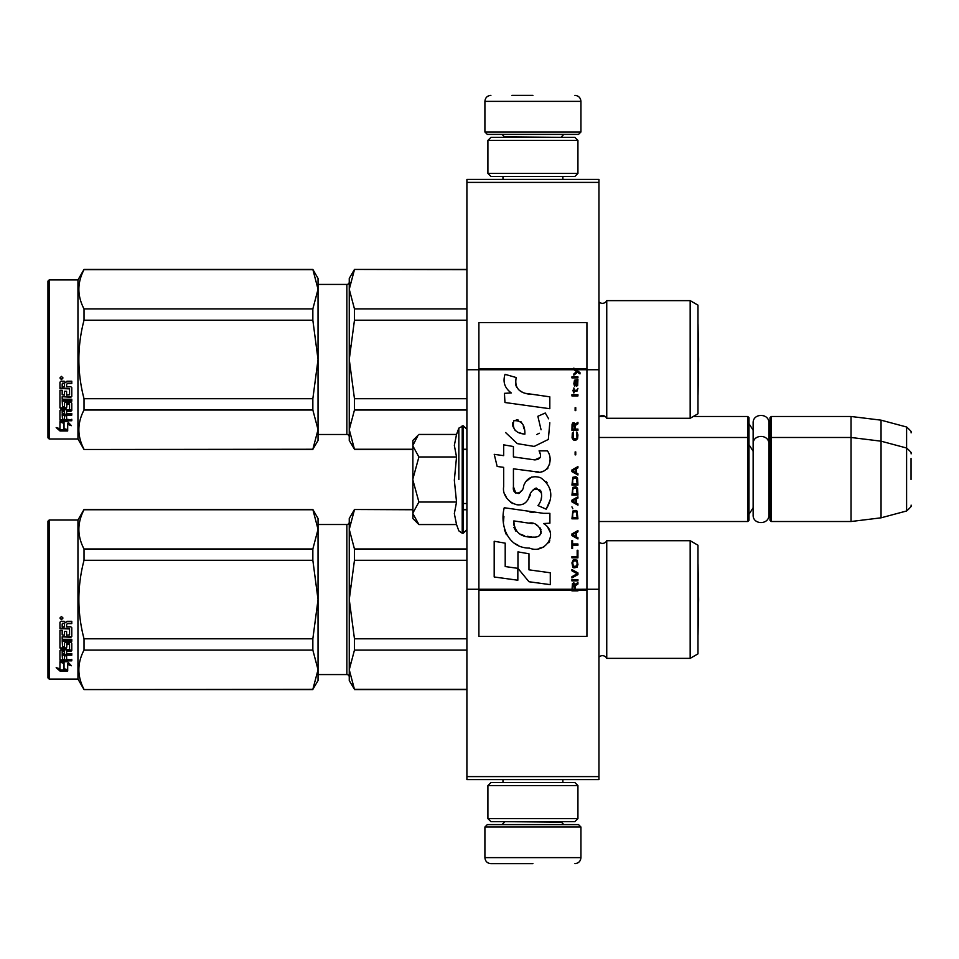 <?xml version="1.0" encoding="UTF-8"?>
<svg xmlns="http://www.w3.org/2000/svg" width="959" height="959" viewBox="0 0 959 959"><rect width="100%" height="100%" fill="white"/><g stroke="black" fill="none" stroke-linecap="round" stroke-linejoin="round"><path stroke-width="1.44" d="M598.943 776.598L466.901 776.598L466.901 779.607L598.943 779.607L598.943 182.402L466.901 182.402L466.901 369.73L478.901 369.73L478.901 589.27L466.901 589.27L466.901 369.73M598.943 179.393L598.943 182.402L466.901 182.402L466.901 179.393L598.943 179.393M598.943 369.73L586.932 369.73L586.932 322.608L478.901 322.608L478.901 369.73L575.7 369.73L573.854 368.112L573.854 369.718L576.527 371.613L573.854 373.914L573.854 375.173L577.426 372.236L579.979 373.914L579.979 372.655L574.573 368.58L586.932 368.58M598.943 589.27L586.932 589.27L586.932 369.73L575.7 369.73M466.901 776.598L466.901 589.27M693.297 416.482L747.792 416.482L747.792 521.516L598.943 521.516M747.792 416.482L748.991 417.68L748.991 520.317L747.792 521.516M770.005 438.683L771.204 437.484L771.204 416.482L770.005 417.68L770.005 520.317L771.204 521.516L771.204 437.484L851.029 437.484L851.029 521.516L771.204 521.516M771.204 416.482L851.029 416.482L851.029 437.484L881.045 441.176L881.045 517.824L851.029 521.516M911.05 453.823C912.285 453.667 910.798 451.737 906.603 448.021L906.603 427.007L881.045 420.162L881.045 441.176L906.603 448.021L906.603 510.979L881.045 517.824M911.05 479.5C911.05 446.379 911.05 446.379 911.05 479.5C911.05 512.621 911.05 512.621 911.05 479.5L911.05 458.486M418.052 523.686L412.873 518.519L412.873 440.481L418.052 435.314M418.028 435.338L412.873 445.479M412.873 513.521L418.903 524.549L456.532 524.549L454.338 513.616L456.532 502.025L454.338 480.171L456.532 456.975L454.338 445.384L456.532 434.451L418.903 434.451M458.834 479.5L458.834 428.146L458.834 479.5M412.873 445.947L418.903 456.975L412.873 479.021M456.532 456.975L418.903 456.975M412.873 479.979L418.903 502.025L412.873 513.053M456.532 502.025L418.903 502.025M418.903 524.549L418.016 523.65M484.906 827.018L487.304 824.62L578.529 824.62L580.938 827.018L484.906 827.018L484.906 857.634C485.254 861.278 487.256 863.28 490.9 863.639M532.916 863.639L490.9 863.639L532.916 863.639M580.938 131.982L484.906 131.982L487.304 134.38L578.529 134.38L580.938 131.982L580.938 101.366C580.579 97.722 578.577 95.72 574.932 95.361M532.916 95.361L511.914 95.361M577.929 140.386L487.903 140.386L490.9 137.377L574.932 137.377L577.929 140.386L577.929 173.399L574.932 176.396L490.9 176.396L487.903 173.399L577.929 173.399M577.929 785.601L487.903 785.601L490.9 782.604L574.932 782.604L577.929 785.601L577.929 818.614L574.932 821.623L490.9 821.623L487.903 818.614L577.929 818.614M748.991 423.686L753.139 430.195L753.139 423.051L753.139 514.947C752.647 525.088 769.346 525.088 768.866 514.947L768.866 444.053C769.346 433.912 752.647 433.912 753.139 444.053L753.139 451.209L748.991 444.688M753.139 423.051C752.647 412.909 769.346 412.909 768.866 423.051L768.866 448.572L770.005 444.688M748.991 514.312L753.139 507.791L753.139 514.947M690.168 540.72L690.168 658.365L697.972 653.858L697.972 545.227L690.168 540.72L606.747 540.72A4.807 4.807 0 0 1 599.159 542.135L598.943 657.167M318.04 674.573L346.858 674.573L346.858 524.513A2.397 2.397 -136.3 0 0 349.256 522.116A2.397 2.397 -136.3 0 1 346.858 524.513L318.04 524.513M47.95 677.869L49.149 679.068L47.95 677.869L47.95 521.216L49.149 520.018L77.955 520.018L77.955 679.068L84.02 689.569L312.85 689.341L318.04 669.754L318.04 680.566L312.85 689.341M690.168 300.635L690.168 418.28L697.972 413.773L697.972 305.142L690.168 300.635L606.747 300.635A4.807 4.807 0 0 1 599.159 302.049L598.943 417.081M690.168 418.28L606.747 418.28A4.807 4.807 0 0 0 599.159 416.865A4.807 4.807 0 0 1 606.747 418.28L606.747 300.635A4.807 4.807 0 0 1 599.159 302.049L598.943 301.833M47.95 437.784L49.149 438.982L47.95 437.784L47.95 281.131L49.149 279.932L77.955 279.932L77.955 438.982L84.02 449.495L312.85 449.256L318.04 429.668L318.04 440.481L312.85 449.256M690.168 658.365L606.747 658.365L606.747 540.72A4.807 4.807 0 0 1 599.159 542.135L598.943 541.919M606.747 658.365A4.807 4.807 0 0 0 599.159 656.951M354.458 509.744L349.256 529.368L349.256 518.519L354.458 509.505L412.873 509.744M349.256 529.368L354.458 548.992L354.458 560.296L349.256 599.543L349.256 529.368L349.939 522.487M463.293 509.744L466.901 509.744M354.458 689.341L349.256 680.566L349.256 669.718L354.458 689.341L466.901 689.341M354.458 650.094L349.256 669.718L349.256 599.543L354.458 638.79L354.458 650.094L466.901 650.094M354.458 638.79L466.901 638.79M354.458 560.296L466.901 560.296M354.458 548.992L466.901 548.992M349.256 669.718L349.939 662.825M349.256 599.543L349.939 585.769M346.858 674.573A2.397 2.397 -43.7 0 1 349.256 676.97M77.955 520.018L84.02 509.505L312.85 509.505L318.04 518.519L318.04 529.332L312.85 509.505M47.95 521.216L49.149 520.018L49.149 679.068L77.955 679.068M64.037 662.237L64.037 663.196L59.949 661.722L67.574 661.722L71.41 665.75L67.693 664.491L67.693 670.832L64.037 669.79L64.037 662.237L62.575 661.722M67.693 669.754L64.037 668.723M67.693 663.508L67.693 664.491L67.693 663.508L69.959 664.275M63.618 663.041L61.736 661.722M63.618 668.843L63.618 663.34L59.949 662.022L59.949 667.776M59.949 662.022L59.949 668.819L56.173 667.656L60.009 671.06L67.693 671.06L63.618 669.909L63.618 663.34M60.009 671.06L60.009 669.981L57.9 668.195M63.881 669.981L60.009 669.981M66.615 634.666L66.615 631.382L66.615 635.206L69.563 634.882L69.563 628.505L59.949 628.157L59.949 622.271L60.885 621.3L64.217 621.3L65.596 622.739L66.974 621.3L71.781 621.3L71.781 623.254L67.55 623.254L66.615 624.573L67.55 623.254M71.781 621.3L71.781 623.614L67.55 623.614M71.781 627.737L71.781 636.5L70.846 637.339L71.781 635.937L71.781 627.737L70.846 626.814L66.615 626.814L66.615 624.573M70.846 636.764L62.179 636.764L70.846 637.339M62.179 640.612L71.781 640.612L71.781 639.305L71.781 641.247L62.179 641.247L62.179 640.612L62.539 646.893L64.397 646.594L64.397 643.237L65.332 642.446L70.846 642.446L71.781 643.237L71.781 649.89L66.615 650.586L66.615 651.365L66.615 650.586M64.397 645.886L64.397 643.237M70.846 650.586L70.846 651.365L71.781 650.658L71.781 643.237M71.781 653.57L71.781 655.177L62.179 655.177L62.179 654.338L71.781 654.338L71.781 653.57L66.615 653.57L66.615 651.365L70.846 651.365M66.615 654.973L64.397 655.177M66.615 658.473L66.615 655.824L64.397 655.824L64.397 658.473M71.781 659.372L71.781 660.835L60.885 660.835L60.885 659.9L71.781 659.9L66.615 659.372L66.615 655.824M60.885 659.9L59.949 659.312L59.949 650.658L60.885 649.95L69.563 649.663L69.563 643.98L66.974 643.681L66.615 644.664L66.615 643.98M60.885 660.835L59.949 660.224L59.949 650.658M69.204 644.364L66.974 644.364L66.974 643.681M66.615 647.241L65.691 647.96L65.691 648.704L66.615 647.972L66.974 644.364M60.885 648.704L59.949 647.972L59.949 630.351L59.949 647.241L60.885 648.704L65.691 648.704M62.179 634.343L62.179 630.351L59.949 630.351M64.397 634.666L64.397 631.382L64.397 635.206L62.179 634.882L62.179 630.351M69.563 628.948L59.949 628.601L59.949 622.271M62.539 623.614L64.397 623.254L62.539 623.254M64.397 623.614L64.397 626.814L62.179 626.814L62.179 623.985M64.397 651.365L62.179 651.64L62.179 653.307L64.397 653.57L64.397 650.586L62.179 650.861L62.179 652.492M65.691 647.96L60.885 647.96M61.46 616.445L62.958 618.087L61.46 619.706L59.949 618.087L61.46 616.445M62.946 617.944L61.46 619.406L59.961 617.944M71.781 639.305L62.179 639.305L62.179 637.339M64.397 655.824L64.397 659.372L62.539 659.372L62.179 655.177M66.615 631.382L64.397 631.382M318.04 669.754L312.85 650.094L312.85 638.79L318.04 599.615L312.85 560.296L312.85 548.992L318.04 529.332M318.04 599.459L318.04 529.404M318.04 669.67L318.04 599.615M84.02 689.341C77.164 676.251 77.164 663.172 84.02 650.094L84.02 638.79L312.85 638.79M84.02 638.79C77.164 612.621 77.164 586.464 84.02 560.296L312.85 560.296M84.02 560.296L84.02 548.992L312.85 548.992M84.02 548.992C77.164 535.913 77.164 522.835 84.02 509.744L312.85 509.744M84.02 650.094L312.85 650.094M698.02 635.158L697.972 563.904L698.643 599.543L698.02 635.158M354.458 269.659L349.256 289.282L349.256 278.434L354.458 269.431L466.901 269.659M349.256 289.282L354.458 308.906L354.458 320.21L349.256 359.457L349.256 289.282L349.939 282.402M354.458 449.256L349.256 440.481L349.256 429.632L354.458 449.256L412.873 449.256M463.293 449.256L466.901 449.256M354.458 410.008L349.256 429.632L349.256 359.457L354.458 398.704L354.458 410.008L466.901 410.008M354.458 398.704L466.901 398.704M354.458 320.21L466.901 320.21M354.458 308.906L466.901 308.906M349.256 429.632L349.939 422.751M349.256 359.457L349.939 345.696M318.04 284.427L346.858 284.427L346.858 434.487L318.04 434.487M346.858 284.427A2.397 2.397 -136.3 0 0 349.256 282.03M346.858 434.487A2.397 2.397 -43.7 0 1 349.256 436.884M77.955 279.932L84.02 269.431L312.85 269.431L318.04 278.434L318.04 289.246L312.85 269.431M47.95 281.131L49.149 279.932L49.149 438.982L77.955 438.982M64.037 422.152L64.037 423.111L59.949 421.636L67.574 421.636L71.41 425.664L67.693 424.405L67.693 430.747L64.037 429.704L64.037 422.152L62.575 421.636M67.693 429.668L64.037 428.637M67.693 423.422L67.693 424.405L67.693 423.422L69.959 424.19M63.618 422.955L61.736 421.636M63.618 428.769L63.618 423.255L59.949 421.936L59.949 427.69M59.949 421.936L59.949 428.733L56.173 427.57L60.009 430.987L67.693 430.987L63.618 429.824L63.618 423.255M60.009 430.987L60.009 429.908L57.9 428.11M63.881 429.908L60.009 429.908M66.615 394.593L66.615 391.308L66.615 395.132L69.563 394.796L69.563 388.419L59.949 388.071L59.949 382.197L60.885 381.214L64.217 381.214L65.596 382.665L66.974 381.214L71.781 381.214L71.781 383.168L67.55 383.168L66.615 384.487L67.55 383.168M71.781 381.214L71.781 383.528L67.55 383.528M71.781 387.652L71.781 396.415L70.846 397.254L71.781 395.851L71.781 387.652L70.846 386.729L66.615 386.729L66.615 384.487M70.846 396.678L62.179 396.678L70.846 397.254M62.179 400.526L71.781 400.526L71.781 399.232L71.781 401.162L62.179 401.162L62.179 400.526L62.539 406.808L64.397 406.52L64.397 403.152L65.332 402.36L70.846 402.36L71.781 403.152L71.781 409.805L66.615 410.5L66.615 411.291L66.615 410.5M64.397 405.801L64.397 403.152M70.846 410.5L70.846 411.291L71.781 410.572L71.781 403.152M71.781 413.485L71.781 415.091L62.179 415.091L62.179 414.252L71.781 414.252L71.781 413.485L66.615 413.485L66.615 411.291L70.846 411.291M66.615 414.887L64.397 415.091M66.615 418.388L66.615 415.738L64.397 415.738L64.397 418.388M71.781 419.287L71.781 420.749L60.885 420.749L60.885 419.826L71.781 419.826L66.615 419.287L66.615 415.738M60.885 419.826L59.949 419.227L59.949 410.572L60.885 409.865L69.563 409.577L69.563 403.895L66.974 403.607L66.615 404.578L66.615 403.895M60.885 420.749L59.949 420.138L59.949 410.572M69.204 404.278L66.974 404.278L66.974 403.607M66.615 407.155L65.691 407.875L65.691 408.618L66.615 407.887L66.974 404.278M60.885 408.618L59.949 407.887L59.949 390.265L59.949 407.155L60.885 408.618L65.691 408.618M62.179 394.257L62.179 390.265L59.949 390.265M64.397 394.593L64.397 391.308L64.397 395.132L62.179 394.796L62.179 390.265M69.563 388.863L59.949 388.515L59.949 382.197M62.539 383.528L64.397 383.168L62.539 383.168M64.397 383.528L64.397 386.729L62.179 386.729L62.179 383.9M64.397 411.291L62.179 411.555L62.179 413.221L64.397 413.485L64.397 410.5L62.179 410.776L62.179 412.406M65.691 407.875L60.885 407.875M61.46 376.36L62.958 378.002L61.46 379.62L59.949 378.002L61.46 376.36M62.946 377.858L61.46 379.32L59.961 377.858M71.781 399.232L62.179 399.232L62.179 397.254M64.397 415.738L64.397 419.287L62.539 419.287L62.179 415.091M66.615 391.308L64.397 391.308M318.04 429.668L312.85 410.008L312.85 398.704L318.04 359.541L312.85 320.21L312.85 308.906L318.04 289.246M318.04 359.385L318.04 289.33M318.04 429.596L318.04 359.541M84.02 449.256C77.164 436.165 77.164 423.087 84.02 410.008L84.02 398.704L312.85 398.704M84.02 398.704C77.164 372.536 77.164 346.379 84.02 320.21L312.85 320.21M84.02 320.21L84.02 308.906L312.85 308.906M84.02 308.906C77.164 295.828 77.164 282.749 84.02 269.659L312.85 269.659M84.02 410.008L312.85 410.008M698.02 395.072L697.972 323.818L698.643 359.457L698.02 395.072M575.256 589.282L575.256 585.721L577.929 584.043L577.929 582.569L574.992 584.463L573.854 582.784L572.439 583.623L571.936 590.888L577.929 590.888L577.929 589.282L572.571 589.282L573.338 584.043L574.357 584.666L574.489 589.282M529.392 394.173C518.771 392.818 514.372 387.28 516.206 377.534L505.045 374.346C502.624 381.922 504.71 388.119 511.315 392.95L504.446 393.334L504.961 402.516L549.819 408.714L549.819 396.834L525.22 393.298M545.275 413.005L537.867 416.278L545.275 413.005L548.644 418.831M513.437 486.704L513.437 468.819L534.774 471.6C547.505 475.736 554.254 460.272 547.421 450.85L539.078 450.85C541.967 456.484 540.516 459.505 534.726 459.888L513.413 456.904L513.413 446.522L503.679 444.844L503.679 455.645L494.233 454.35L497.17 466.458L503.679 467.357L503.679 486.704C501.089 500.334 522.176 513.233 528.745 497.937C530.95 489.893 534.894 487.388 540.564 490.433C542.566 495.887 541.691 500.934 537.951 505.561L546.174 509.169C553.822 496.522 551.964 486.021 540.564 477.678C532.341 475.137 526.671 477.918 523.566 486.021C523.47 493.849 511.962 496.366 513.437 486.704L515.822 493.142M543.525 513.341L504.242 507.743C499.615 525.58 507.982 548.116 529.392 548.092C545.299 554.662 559.553 532.976 543.525 523.53L549.903 523.182L549.903 513.341L543.525 513.341M517.956 551.881L517.956 568.363L528.972 581.741L550.298 584.654L550.298 572.775L528.972 569.838L528.972 553.775L517.956 551.881M494.185 576.982L517.836 580.219L517.836 568.339L505.201 566.553L505.201 543.154L494.185 541.26L494.185 576.982M571.936 580.89L577.929 580.89L577.929 579.632L571.936 579.632L571.936 580.89M571.936 577.953L577.929 574.597L577.929 572.919L571.936 569.574L571.936 570.821L577.162 573.758L571.936 576.695L571.936 577.953M571.936 562.861L572.823 567.26L573.973 567.896L577.042 567.26L577.929 564.539L577.042 560.128L573.338 559.708L571.936 562.861M571.936 556.568L571.936 557.826L577.929 557.826L577.929 550.274L577.162 550.274L577.162 556.568L571.936 556.568M577.929 531.825L577.929 530.567L571.936 533.923L571.936 535.601L577.929 538.946L577.929 537.687L576.407 536.86L576.407 532.665L577.929 531.825M577.042 511.063L575.891 510.428L572.823 511.063L571.936 518.819L577.929 518.819L577.042 511.063M572.823 508.749L571.936 506.867L572.823 508.749M571.936 501.833L577.929 505.189L577.929 503.931L576.407 503.091L576.407 498.896L577.929 498.057L577.929 496.798L571.936 500.154L571.936 501.833M577.546 488.203L575.891 486.74L572.823 487.364L571.936 495.12L577.929 495.12L577.546 488.203M577.546 478.133L575.891 476.671L572.823 477.294L571.936 485.062L577.929 485.062L577.546 478.133M575.76 454.866L575.76 451.929L575.124 451.929L575.124 454.866L575.76 454.866M571.936 395.935L577.929 395.935L577.929 394.676L571.936 394.676L571.936 395.935M577.809 381.886L577.929 379.572L574.489 380.208L573.854 383.768L574.609 386.285L574.609 381.25L575.256 381.047L575.376 384.607L576.407 386.285L577.678 385.446L577.809 381.886M572.571 540.624L571.936 540.624L571.936 548.596L572.571 548.596L572.571 545.239L577.929 545.239L577.929 543.981L572.571 543.981L572.571 540.624M577.929 466.601L571.936 469.958L571.936 471.636L577.929 474.993L577.929 473.734L576.407 472.895L576.407 468.699L577.929 467.86L577.929 466.601M576.91 391.32L577.929 388.383L576.659 390.265L574.357 390.265L573.854 387.963L573.854 390.265L572.823 390.265L573.854 392.998L574.357 391.32L576.91 391.32M577.042 432.209L576.407 432.006L577.042 437.664L575.891 438.922L573.086 438.299L573.47 432.006L572.319 433.048L572.055 437.879L573.338 439.965L575.891 440.181L577.546 438.707L577.929 434.942L577.042 432.209M577.929 429.069L575.256 429.069L575.256 425.496L577.929 423.818L577.929 422.356L574.992 424.238L574.225 422.775L572.955 422.775L572.055 424.238L571.936 430.327L577.929 430.327L577.929 429.069M575.76 410.608L575.76 407.671L575.124 407.671L575.124 410.608L575.76 410.608M577.929 377.894L577.929 376.851L571.936 376.851L571.936 377.894L577.929 377.894M571.936 590.696L577.929 590.696M522.583 392.315L520.353 390.924M516.745 387.52L515.51 384.379M504.374 383.612L504.937 385.146M537.867 416.278L541.068 429.776M539.234 433.216L536.824 434.499M505.609 432.557L517.273 443.609L534.163 446.426L548.32 439.45L549.819 422.763M546.174 509.169L550.13 500.107M550.586 493.166L550.058 489.294M547.145 482.797L545.983 481.322M531.765 477.019L526.023 481.478M521.528 490.469L520.174 492.47M519.574 492.986L518.304 493.537M527.738 500.035L530.375 495.048M532.677 490.528L533.348 489.641M534.439 488.718L535.901 488.143M536.369 488.083L541.571 493.118M541.655 496.175L541.152 499.148M505.201 494.772L506.34 497.289M510.476 502.156L512.897 503.607M516.817 504.758L518.663 504.925M523.087 504.182L525.712 502.504M539.078 450.85L540.408 454.422M540.361 457.407L534.726 459.888M536.429 471.768L538.335 471.864M541.487 471.72L543.849 471.049M546.498 469.526L548.033 468.004M549.495 464.636L549.986 459.96M533.731 512.526L529.836 511.986M539.881 548.068L543.861 546.966M548.788 542.818L549.783 540.66M550.55 536.273L550.502 534.367M550.154 532.197L547.661 527.174M503.919 516.469L503.487 522.02M504.35 529.452L506.376 534.75M515.546 543.897L517.86 545.096M572.571 589.27L478.901 589.27L478.901 636.392L586.932 636.392L586.932 589.27L577.929 589.282M523.398 433.912L519.79 432.905M515.079 430.279L512.813 426.132M512.741 425.688L512.801 422.727M516.35 419.754L518.507 420.126M520.845 421.54L522.499 424.118M523.314 426.192L524.07 428.877M529.392 523.063C539.378 521.073 547.026 537.747 533.552 537.124C520.809 537.627 514.24 532.221 513.844 520.917L532.437 523.662M536.477 525.148L537.519 525.748M540.133 527.929L541.02 529.836M541.2 531.394L541.08 532.329M541.032 533.396L539.15 535.841M535.745 537.112L534.966 537.16M531.61 536.932L527.222 536.309M524.141 535.613L519.334 533.803M515.858 531.142L513.868 527.318M513.592 525.041L513.676 522.487M524.885 434.139C515.654 433.276 511.962 428.805 513.82 420.713C521.396 420.258 525.088 424.729 524.885 434.139M572.703 562.861L573.47 560.967L576.407 560.967L577.162 562.861L576.791 566.002L573.47 566.421L572.703 562.861M575.891 532.868L575.891 536.644L572.439 534.762L575.891 532.868M572.703 513.784L573.47 511.902L576.407 511.902L577.162 517.56L572.703 517.56L572.703 513.784M575.891 499.112L575.891 502.888L572.439 500.994L575.891 499.112M572.703 490.085L573.47 488.203L576.407 488.203L577.162 493.861L572.703 493.861L572.703 490.085M572.703 480.027L573.47 478.133L576.407 478.133L577.162 483.804L572.703 483.804L572.703 480.027M576.527 381.047L577.426 382.929L576.91 385.242L575.76 383.348L575.76 381.047L576.527 381.047M575.891 468.915L575.891 472.679L572.439 470.797L575.891 468.915M574.489 429.069L572.571 429.069L573.338 423.818L574.357 424.453L574.489 429.069M573.854 368.771L574.573 368.771L573.854 368.304M456.532 434.451L458.834 428.146L463.293 425.784L463.293 533.216L466.901 529.62M462.214 425.784L462.214 533.216L463.293 533.216M504.41 821.623L561.423 822.223L563.832 824.62M580.938 827.018L580.938 857.634L484.906 857.634M561.423 137.377L504.41 136.777L502.013 134.38M484.906 131.982L484.906 101.366L580.938 101.366M577.929 590.229L571.936 590.229M573.854 368.58L478.901 368.58M571.936 590.42L478.901 590.42M586.932 590.42L577.929 590.42M599.627 416.482L605.225 416.482M768.866 427.57L770.005 423.686M881.045 420.162L851.029 416.482M906.603 427.007C910.798 430.735 912.285 432.665 911.05 432.809M463.293 503.511L466.901 503.511M598.943 437.484L747.792 437.484L748.991 438.683M768.866 510.428L770.005 514.312M906.603 510.979C910.798 507.263 912.285 505.333 911.05 505.177M463.293 425.784L466.901 429.38M456.532 524.549L458.834 530.854L462.214 533.216M502.972 779.607L502.972 782.604M562.873 779.607L562.873 782.604M561.423 821.623L561.423 822.223M504.41 822.223L502.013 824.62M580.938 857.634C580.579 861.278 578.577 863.28 574.932 863.639M502.972 179.393L502.972 176.396M562.873 179.393L562.873 176.396M504.41 137.377L504.41 136.777M561.423 136.777L563.832 134.38M484.906 101.366C485.254 97.722 487.256 95.72 490.9 95.361M487.903 140.386L487.903 173.399M487.903 785.601L487.903 818.614M466.901 509.505L463.293 509.505M412.873 509.505L354.458 509.505M466.901 689.569L354.458 689.569M84.02 689.569L312.85 689.569M698.643 599.543L698.02 563.928M466.901 269.431L354.458 269.431M466.901 449.495L463.293 449.495M412.873 449.495L354.458 449.495M84.02 449.495L312.85 449.495M698.643 359.457L698.02 323.842"/></g></svg>
